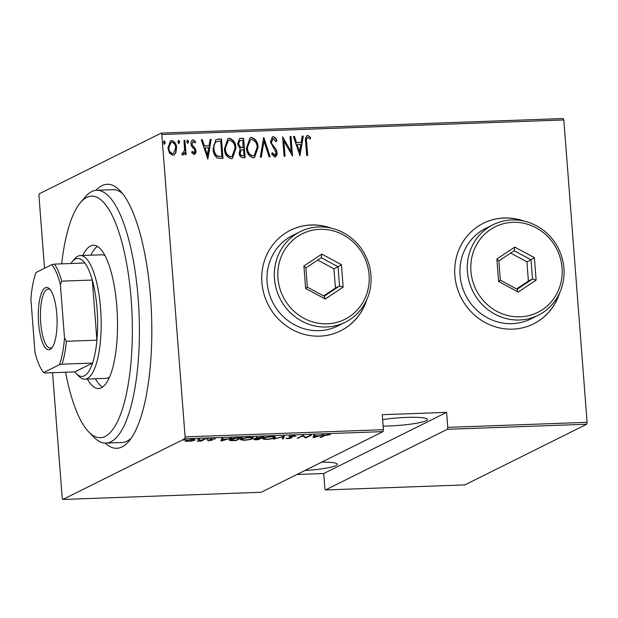 <?xml version="1.0" encoding="UTF-8"?>
<svg xmlns="http://www.w3.org/2000/svg" width="618" height="618" viewBox="0 0 618 618"><rect width="100%" height="100%" fill="white"/><g stroke="black" fill="none" stroke-linecap="round" stroke-linejoin="round"><path stroke-width="0.93" d="M96.014 190.329A132.097 39.529 87.9 0 1 119.869 190.483A132.097 39.529 87.9 0 1 150.522 297.119A132.097 39.529 87.9 0 1 128.953 441.19A132.097 39.529 87.9 0 1 105.176 443.067M122.387 193.357A126.474 37.845 -92.1 0 0 112.8 189.695L96.717 190.282A126.474 37.845 87.9 0 1 138.162 298.324A126.474 37.845 87.9 0 1 105.879 443.067A126.474 37.845 87.9 0 1 93.789 437.119L88.76 431.959A120.858 36.168 -92.1 0 0 131.163 299.336A120.858 36.168 -92.1 0 0 80.448 202.596A120.858 36.168 -92.1 0 0 61.676 263.855M331.124 228.112A56.215 53.148 63.5 0 0 290.452 230.236A56.215 53.148 63.5 0 0 261.901 282.503A56.215 53.148 63.5 0 0 340.549 330.885A56.215 53.148 63.5 0 0 366.76 299.715M330.082 227.887A56.215 53.148 63.5 0 0 290.375 230.275M524.087 221.12A56.215 53.148 63.5 0 0 483.415 223.237A56.215 53.148 63.5 0 0 454.863 275.504A56.215 53.148 63.5 0 0 533.512 323.886A56.215 53.148 63.5 0 0 559.723 292.723M523.044 220.896A56.215 53.148 63.5 0 0 483.338 223.283M382.642 419.614A29.509 3.785 -4.4 0 1 406.636 417.405A29.509 3.785 -4.4 0 1 427.463 419.421A29.509 3.785 -4.4 0 1 389.433 425.964A29.509 3.785 -4.4 0 1 383.137 426.088M321.731 462.14A29.509 3.785 -4.4 0 1 337.351 464.272A29.509 3.785 -4.4 0 1 304.844 470.545M185.23 439.699L183.801 440.155L183.322 439.946L184.759 439.676M183.778 439.807L183.322 439.946M199.66 439.174L198.239 439.63L199.676 439.359L199.189 439.151M198.208 439.282L197.752 439.429M208.56 438.857L207.138 439.305L206.651 439.104L208.088 438.834M207.107 438.958L206.651 439.104M221.043 441.043L221.723 438.371L222.774 438.332L222.48 439.189L227.161 439.019L231.588 438.015L221.043 441.043L220.997 440.48M252.801 438.556C251.619 439.29 248.706 439.869 244.056 440.279L240.448 439.684L241.229 438.989C242.41 438.255 245.331 437.683 249.996 437.281L253.55 437.884L252.801 438.556L252.391 437.59M274.925 437.753C273.751 438.494 270.831 439.066 266.188 439.475L262.573 438.88L263.353 438.185C264.535 437.451 267.455 436.88 272.121 436.478L275.682 437.08L274.925 437.753L274.516 436.787M293.805 435.69L295.906 436.192L290.066 436.547L291.997 437.521L291.742 437.93L287.749 438.695L285.848 438.316L290.761 437.977L289.108 436.578L293.805 435.69M290.043 436.246L289.896 436.81M291.997 437.521L291.742 437.93L291.704 437.389M290.761 437.977L290.738 437.135M313.164 437.706L313.844 435.033L314.894 434.995L314.593 435.852L319.282 435.682L323.708 434.678L313.164 437.706L313.117 437.142M324.674 435.528L320.858 437.428L319.892 437.459L323.77 435.535L328.374 434.439L330.406 434.67L324.674 435.528L324.643 435.134M310.475 435.157L311.441 435.118L305.701 437.977L302.766 435.991L297.289 438.278L303.021 435.427L305.964 437.397L310.475 435.157M284.265 436.107L283.338 438.788L282.287 438.826L283.036 436.656L273.473 439.143L284.265 436.107M264.056 436.841L258.324 439.692L256.215 439.769C253.89 439.792 253.226 439.599 254.214 439.182L256.671 438.533L255.937 437.884L264.056 436.841M255.551 438.232L255.937 437.884M238.478 437.768L241.932 437.637L236.192 440.495L230.622 440.603L229.139 440.109L229.996 439.359C231.047 438.625 233.874 438.092 238.478 437.768M209.062 440.796L207.478 440.58L211.325 440.217L209.749 439.63L210.004 439.321L215.458 438.826L210.993 439.274L212.577 439.869L212.306 440.17L209.038 440.526M211.325 440.217L211.387 439.591M210.97 438.996L210.869 439.468M205.369 438.965L201.182 441.051L197.165 441.159L205.369 438.965M191.758 441.105L185.385 441.337L185.732 440.634L192.213 439.406C194.964 439.46 195.69 439.769 194.392 440.325L191.742 440.881M185.354 440.873L185.385 441.337L185.732 440.634M194.909 439.846L194.392 440.325L194.322 439.498M184.728 438.803L62.835 499.475L261.159 492.283L383.052 431.619L184.728 438.803L185.091 436.895L383.415 429.703L383.052 431.619M44.535 268.251L38.949 195.674L39.313 193.766L161.205 133.094L563.214 118.525L563.832 119.946L587.1 422.326L586.737 424.234L464.844 484.906L325.477 489.958L447.37 429.286L447.741 427.37L587.1 422.326M586.737 424.234L447.37 429.286M296.903 474.493L323.701 473.527L324.859 488.529L325.477 489.958M62.835 499.475L62.217 498.054L52.569 372.693M323.701 473.527L446.582 412.368L447.741 427.37M563.832 119.946L161.823 134.515L185.091 436.895M446.582 412.368L382.264 414.701L383.415 429.703M175.836 152.847L173.99 155.025L172.831 155.311L169.471 153.086L167.934 148.073L170.506 140.889L171.696 140.603C174.879 141.63 176.509 144.017 176.593 147.764L175.836 152.847L173.82 155.103M182.04 153.125L182.959 153.194L184.527 150.066L183.986 140.402L184.944 140.371L186.041 154.585L185.076 154.624L184.921 152.53L182.92 154.948L181.931 154.5L182.364 152.963L183.129 153.164M183.453 154.817L182.92 154.948M191.935 151.526L193.581 152.963L194.917 150.846L194.539 149.564L191.58 146.203L191.016 144.017C190.73 141.924 191.441 140.525 193.133 139.822L195.659 141.661L195.103 143.005L193.295 141.568L191.974 143.909L192.36 145.253L195.327 148.559L195.875 150.738C196.153 152.631 195.527 153.905 194.013 154.546L191.68 152.6L192.26 151.356L194.037 152.777M192.476 139.985L193.133 139.822L195.659 141.661M193.295 141.568L192.716 141.769M194.608 154.4L194.013 154.546M218.054 139.166L221.507 139.042L223.005 158.502L217.165 158.007C214.469 155.643 213.117 152.592 213.094 148.861L215.906 139.66L221.507 139.042M243.631 138.239L245.13 157.698L243.029 157.775C240.549 157.443 239.282 155.883 239.228 153.079L240.147 148.892L237.567 144.002L239.545 138.625L243.631 138.239L244.79 157.706M263.84 137.513L270.143 156.787L269.093 156.825L264.002 141.267L261.329 157.111L260.286 157.15L263.577 137.636M290.051 136.563L291.016 136.524L292.515 155.975L283.878 140.912L285.06 156.246L284.095 156.284L282.596 136.833L291.232 151.858L290.051 136.563M307.849 137.412C306.497 138.617 306.103 140.309 306.667 142.488L307.664 155.427L306.706 155.466L305.694 142.325C304.883 139.166 305.578 136.864 307.772 135.419L310.63 137.567L310.159 139.081L308.606 137.667L307.331 137.605M307.038 135.597L307.772 135.419L310.63 137.567M299.969 155.713L293.419 136.439L294.469 136.4L296.493 142.58L301.175 142.41L302.233 136.122L303.284 136.084L299.969 155.713M273.334 138.664L271.418 142.04L271.966 143.94L276.207 149.548L277.049 152.484C277.374 154.786 276.601 156.331 274.74 157.126L271.611 153.936L272.422 152.708L274.709 155.126L276.091 152.607L270.46 142.047L272.391 136.872L273.195 136.671C275.11 137.235 276.339 138.617 276.872 140.804L276.007 141.823L273.334 138.664L272.569 138.911M275.427 156.949L274.74 157.126M272.098 152.87L274.377 155.288L275.01 155.079M258.085 147.385L254.546 157.559L253.179 157.907C248.822 156.4 246.613 153.063 246.551 147.895L250.035 137.829L251.511 137.459C255.806 138.98 258 142.287 258.085 147.385L254.384 157.629M235.96 148.189L232.422 158.355L231.047 158.71C226.69 157.204 224.481 153.867 224.419 148.699L227.911 138.633L229.386 138.262C233.681 139.776 235.875 143.09 235.96 148.189L232.26 158.432M207.849 159.05L201.306 139.776L202.349 139.738L204.373 145.918L209.054 145.748L210.112 139.459L211.163 139.421L207.849 159.05M188.66 141.607L187.826 143.268L186.736 141.677L187.571 140.023L188.66 141.607L187.493 143.43M187.324 140.085L188.335 141.777M179.761 141.931L178.926 143.592L177.837 142.001L178.672 140.348L179.761 141.931L178.594 143.755M178.424 140.41L179.436 142.094M165.33 142.457L164.496 144.11L163.407 142.526L164.241 140.873L165.33 142.457L164.164 144.272M163.994 140.935L165.006 142.619M161.823 134.515L161.205 133.094M105.879 443.067L121.962 442.488A126.474 37.845 -92.1 0 0 131.263 438.139M533.427 323.925A56.215 53.148 63.5 0 0 559.275 293.689M340.464 330.924A56.215 53.148 63.5 0 0 366.312 300.68M307.517 137.582C306.165 138.787 305.779 140.471 306.343 142.65L307.324 155.442M306.876 135.682L307.44 135.581M310.306 137.729L309.95 138.865M293.473 136.586L294.469 136.4M294.145 136.563L296.493 142.58M296.161 142.743L301.175 142.41M302.21 136.269L303.284 136.084M302.951 136.246L299.691 155.597M297.134 144.558L299.236 152.128L300.835 144.427L297.134 144.558L299.56 151.966M290.066 136.709L291.016 136.524M290.692 136.686L292.152 155.705M284.72 156.261L283.878 140.912M282.627 137.235L291.232 151.858M272.229 136.964L273.195 136.671M272.87 136.833C274.786 137.397 276.007 138.78 276.547 140.966L276.872 140.804M276.547 140.966L275.945 141.669M273.001 138.826L271.418 142.04M271.093 142.202L271.966 143.94M271.634 144.102L276.207 149.548M275.875 149.71L277.049 152.484M276.725 152.654L275.265 157.026M274.377 155.288L274.848 155.18M263.546 137.799L269.765 156.802M261.028 157.119L264.002 141.267M249.873 137.914L251.511 137.459M251.186 137.621C255.481 139.143 257.675 142.449 257.76 147.547M250.305 139.846L247.185 148.034C247.27 152.19 249.093 154.871 252.646 156.076L253.959 155.697M247.509 147.864C247.594 152.028 249.417 154.709 252.978 155.914L254.129 155.62L257.127 147.432C257.034 143.291 255.226 140.634 251.711 139.452L250.475 139.761L247.185 148.034M239.382 138.71L240.657 138.347M240.332 138.517L243.307 138.409M239.691 140.726L238.2 144.125L240.371 147.532L243.052 147.671L242.828 140.271L239.846 140.634L238.525 143.963L240.696 147.37L243.384 147.509M241.252 149.904L239.861 153.171C239.931 154.909 240.765 155.836 242.372 155.945L244.017 155.736L243.538 149.502L241.414 149.819L240.186 153.009C240.255 154.747 241.09 155.674 242.696 155.782L244.017 155.736M227.748 138.718L229.386 138.262M229.062 138.424C233.357 139.946 235.543 143.252 235.628 148.351M228.181 140.649L225.052 148.83C225.145 152.994 226.96 155.674 230.522 156.879L231.835 156.493M225.385 148.668C225.47 152.831 227.293 155.512 230.846 156.717L232.005 156.416L234.994 148.235C234.91 144.094 233.102 141.437 229.579 140.255L228.343 140.564L225.052 148.83M221.174 139.204L222.665 158.509M215.744 139.745L217.721 139.336M216.246 141.723L215.898 141.893C214.013 143.755 213.295 146.118 213.728 148.992C213.743 152.09 214.917 154.523 217.266 156.308L221.885 156.539L220.696 141.074L216.223 141.731C214.346 143.592 213.619 145.956 214.06 148.83C214.067 151.92 215.249 154.361 217.598 156.145L221.885 156.539M201.352 139.923L202.349 139.738M202.024 139.9L204.373 145.918M204.04 146.08L209.054 145.748M210.089 139.606L211.163 139.421M210.838 139.583L207.571 158.934M205.014 147.895L207.115 155.466L208.714 147.764L205.014 147.895L207.439 155.303M192.314 140.077L192.808 139.985M195.334 141.823L194.94 142.758M192.97 141.731L191.974 143.909M191.642 144.071L192.36 145.253M192.028 145.415L193.735 146.675M193.411 146.837L195.327 148.559M195.002 148.729L195.875 150.738M195.551 150.9L194.438 154.469M183.994 140.556L184.944 140.371M184.62 140.533L185.701 154.6M182.596 155.11L184.921 152.53M170.352 140.981L171.696 140.603M171.371 140.765C174.546 141.792 176.176 144.179 176.261 147.926L176.593 147.764M176.261 147.926L175.504 153.009M170.777 142.658L168.567 148.189C168.644 151.062 169.919 152.909 172.368 153.735L173.411 153.418M168.892 148.026C168.977 150.9 170.244 152.746 172.7 153.565L173.573 153.341L175.628 147.787C175.558 144.921 174.291 143.106 171.835 142.349L170.939 142.573L168.567 148.189M320.827 436.996L320.858 437.428M329.348 434.446L329.379 434.91M314.415 435.018L314.145 437.158L314.06 436.045L314.415 435.018L314.593 435.852M314.083 436.3L313.334 436.517M318.177 435.721L314.5 436.13M314.145 437.158L318.2 435.991M305.64 437.165L305.701 437.977M305.431 437.003L305.501 437.984M302.735 435.566L302.766 435.991M298.216 437.814L298.247 438.247M294.616 435.69L294.67 436.37M289.78 436.323L289.857 437.405M283.762 436.184L283.338 438.788M283.253 437.675L282.681 437.691M263.677 438.301L263.268 438.232M264.311 438.154L263.708 438.695L266.721 439.182C270.56 438.857 272.978 438.394 273.959 437.791L274.554 437.266L271.572 436.771C267.718 437.088 265.292 437.544 264.311 438.154L264.288 437.799M258.293 439.267L258.324 439.692M256.64 437.621L256.671 438.533M255.164 438.842L257.945 439.437L259.784 438.517L254.964 439.328L254.879 438.216M256.872 437.544L257.776 438.286L260.379 438.224L262.511 437.165L256.671 438.054L256.586 436.941M241.553 439.104L241.144 439.035M242.186 438.958L241.584 439.498L244.597 439.985C248.436 439.661 250.846 439.197 251.835 438.595L252.43 438.062L249.448 437.567C245.585 437.892 243.168 438.347 242.186 438.958L242.156 438.602M236.161 440.062L236.192 440.495M230.584 440.14L230.622 440.603M235.821 440.232L240.379 437.969L235.721 438.201L230.305 439.9L235.821 440.232M222.295 438.355L222.024 440.495L222.295 438.355L222.48 439.189M221.962 439.645L221.213 439.854M226.057 439.066L222.38 439.468M222.024 440.495L226.08 439.336M214.376 438.625L214.407 439.043M201.136 440.495L201.182 441.051M186.667 440.279L186.296 440.958L186.211 439.846M191.68 439.429L186.698 440.603C185.709 441.028 186.273 441.26 188.39 441.306L193.426 440.356L193.728 438.888M193.426 440.356C194.415 439.931 193.843 439.699 191.704 439.661M80.448 202.596L85.091 197.088A126.474 37.845 87.9 0 1 96.717 190.282M62.016 364.172L59.413 364.728A57.335 17.157 -92.1 0 0 64.496 337.953L66.365 341.283A59.019 17.659 87.9 0 1 62.016 364.172L92.569 363.067A59.019 17.659 -92.1 0 1 76.354 373.658A59.019 17.659 -92.1 0 1 74.848 371.889L92.569 363.067A59.019 17.659 -92.1 0 0 96.918 340.17A59.019 17.659 -92.1 0 0 97.065 308.892A59.019 17.659 -92.1 0 0 92.291 280.047A59.019 17.659 -92.1 0 0 84.867 263.013A59.019 17.659 -92.1 0 0 72.291 261.646L74.616 258.888A61.831 18.501 87.9 0 1 80.301 255.558A61.831 18.501 87.9 0 1 100.564 308.382A61.831 18.501 87.9 0 1 84.782 379.143L106.219 378.37A61.831 18.501 -92.1 0 0 109.463 377.266M95.381 378.764A71.673 21.445 -92.1 0 0 102.511 387.077M82.866 255.466A71.673 21.445 87.9 0 1 93.341 245.246A71.673 21.445 87.9 0 1 116.825 306.474A71.673 21.445 87.9 0 1 98.532 388.49A71.673 21.445 87.9 0 1 87.339 379.05M65.601 372.221A120.858 36.168 -92.1 0 0 88.76 431.959M97.412 246.373A71.673 21.445 -92.1 0 0 90.9 255.18M105.06 255.643A61.831 18.501 -92.1 0 0 101.738 254.786L80.301 255.558M56.794 314.091A31.201 9.332 87.9 0 1 51.696 348.112A31.201 9.332 87.9 0 1 38.602 323.144A31.201 9.332 87.9 0 1 49.548 288.907A31.201 9.332 87.9 0 1 56.794 314.091M50.313 289.796A29.509 8.83 -92.1 0 0 48.235 289.07A29.509 8.83 -92.1 0 0 40.703 322.835A29.509 8.83 -92.1 0 0 50.375 348.05A29.509 8.83 -92.1 0 0 52.391 347.177M72.291 261.646A59.019 17.659 -92.1 0 0 70.923 263.523M66.365 341.283L96.918 340.17L92.291 280.047L61.738 281.159L60.394 284.597A57.335 17.157 -92.1 0 0 51.711 264.674L35.983 272.507A57.335 17.157 -92.1 0 0 30.9 299.274L35.01 352.639A57.335 17.157 -92.1 0 0 43.685 372.554L59.413 364.728M84.782 379.143A61.831 18.501 87.9 0 1 78.865 376.238L76.354 373.658M64.496 337.953L60.394 284.597M51.711 264.674L54.314 264.125A59.019 17.659 87.9 0 1 61.738 281.159M84.867 263.013L54.314 264.125M43.685 372.554L44.295 372.994L74.848 371.889M277.969 278.216A47.779 45.176 63.5 0 0 327.161 323.809A47.779 45.176 63.5 0 0 369.093 274.91A47.779 45.176 63.5 0 0 319.892 229.317A47.779 45.176 63.5 0 0 277.969 278.216M370.954 275.219A50.591 47.833 -116.5 0 1 345.253 322.264A50.591 47.833 -116.5 0 1 274.469 278.718A50.591 47.833 -116.5 0 1 300.17 231.68A50.591 47.833 -116.5 0 1 370.954 275.219M300.17 231.68L292.793 235.35A50.591 47.833 63.5 0 0 267.1 282.387A50.591 47.833 63.5 0 0 337.876 325.933L345.253 322.264M341.422 264.651L343.152 287.115L325.261 299.027L305.632 288.475L303.901 266.01L321.8 254.098L341.422 264.651L338.046 266.76L321.229 257.714L305.887 267.926L307.37 287.177L324.195 296.223L339.529 286.018L338.046 266.76L333.952 268.799L317.706 260.062M323.623 295.914L335.435 288.05L339.529 286.018L343.152 287.115M335.435 288.05L333.952 268.799M321.8 254.098L321.229 257.714M305.887 267.926L303.901 266.01M307.37 287.177L305.632 288.475M324.195 296.223L325.261 299.027M470.931 271.217A47.779 45.176 63.5 0 0 520.132 316.818A47.779 45.176 63.5 0 0 562.056 267.918A47.779 45.176 63.5 0 0 512.855 222.326A47.779 45.176 63.5 0 0 470.931 271.217M563.917 268.227A50.591 47.833 -116.5 0 1 538.216 315.265A50.591 47.833 -116.5 0 1 467.432 271.727A50.591 47.833 -116.5 0 1 493.133 224.682A50.591 47.833 -116.5 0 1 563.917 268.227M493.133 224.682L485.756 228.351A50.591 47.833 63.5 0 0 460.062 275.396A50.591 47.833 63.5 0 0 530.847 318.934L538.216 315.265M534.392 257.66L536.115 280.124L518.224 292.036L498.595 281.484L496.872 259.019L514.763 247.107L534.392 257.66L531.016 259.769L514.191 250.723L498.85 260.935L500.333 280.186L517.158 289.232L532.492 279.019L531.016 259.769L526.915 261.808L510.669 253.071M516.586 288.923L528.398 281.059L532.492 279.019L536.115 280.124M528.398 281.059L526.915 261.808M514.763 247.107L514.191 250.723M498.85 260.935L496.872 259.019M500.333 280.186L498.595 281.484M517.158 289.232L518.224 292.036M210.607 439.097L210.661 439.869M289.857 436.741L289.772 435.628M290.962 437.783L290.877 436.671M263.708 438.695L263.623 437.583M274.554 437.266L274.469 436.154M241.584 439.498L241.499 438.386M252.43 438.062L252.345 436.957M230.305 439.9L230.213 438.788M211.456 440.093L211.371 438.981M210.838 439.413L210.753 438.301"/></g></svg>
